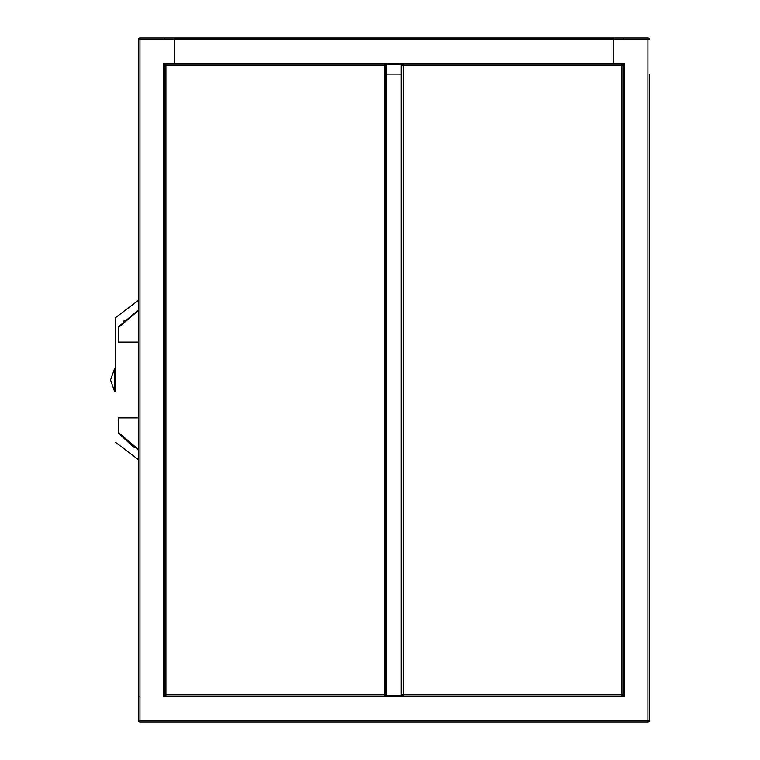 <?xml version="1.0" encoding="UTF-8"?>
<svg xmlns="http://www.w3.org/2000/svg" width="760" height="760" viewBox="0 0 760 760"><rect width="100%" height="100%" fill="white"/><g stroke="black" fill="none" stroke-linecap="round" stroke-linejoin="round"><path stroke-width="1.14" d="M649.467 74.138L649.467 720.452A1.548 1.548 0 0 1 647.919 722L647.919 720.452L649.467 720.452M613.339 39.548L613.339 38L647.919 38A1.548 1.548 0 0 1 649.467 39.548L613.339 39.548L613.339 63.298L624.178 63.298L623.656 63.811L623.656 696.188L164.217 696.188L164.217 63.811L174.543 63.811M613.339 64.144L174.543 63.963L174.543 38L139.954 38L139.954 39.548L138.405 39.548A1.548 1.548 0 0 1 139.954 38A1.548 1.548 0 0 0 138.405 39.548L138.405 720.452L138.405 685.862L138.405 696.702L138.918 696.188M401.935 74.138L386.707 74.138L386.707 695.675L401.679 695.675L401.679 685.862L401.166 685.862L401.166 695.675M386.707 695.675L386.194 695.675L385.938 74.138M138.405 720.452L139.954 720.452L139.954 722A1.548 1.548 0 0 1 138.405 720.452A1.548 1.548 0 0 0 139.954 722L647.919 722M624.178 63.298L624.178 696.702L163.704 696.702L164.217 696.188M624.178 696.702L623.656 696.188M163.704 38L164.217 38.513M624.178 38L623.656 38.513L624.178 38M163.704 696.702L163.704 63.298L164.217 63.811M613.339 63.298L613.339 63.963M613.339 63.811L623.656 63.811M401.166 38L386.707 38L401.166 38A0.513 0.513 0 0 1 401.536 38.152M401.166 685.862L401.166 64.324L386.707 64.324L386.707 74.138L386.194 74.138L401.679 74.138L401.679 685.862M613.339 38.152L174.543 38.152M174.543 38L613.339 38M165.252 65.588L165.766 65.588M165.252 694.564L165.766 694.564M384.493 64.923L384.493 65.436M165.917 64.923L165.917 65.436M165.917 695.229L165.917 694.716M384.493 695.229L384.493 694.716M385.159 694.564L384.645 694.564M385.159 65.588L384.645 65.588M402.714 65.588L403.227 65.588M402.714 694.564L403.227 694.564M621.956 64.923L621.956 65.436M403.389 64.923L403.389 65.436M403.389 695.229L403.389 694.716M621.956 695.229L621.956 694.716M622.63 694.564L622.107 694.564M622.63 65.588L622.107 65.588M165.917 695.495L165.024 695.495L165.917 696.008L165.917 694.564L164.474 694.564L164.474 695.457L164.996 694.564M165.917 696.008L385.387 696.008L384.493 695.495M385.424 694.564L385.938 695.457L385.938 694.564L384.493 694.564L384.493 696.008M385.938 694.564L385.938 64.695L385.424 65.588M164.996 65.588L164.996 64.695L164.474 65.588L165.917 65.588L165.917 694.564L384.493 694.564L384.493 64.144L385.387 64.144L384.493 64.666M384.493 64.144L165.024 64.144L165.917 64.666M165.917 64.144L165.917 65.588L385.938 65.588M164.474 65.588L164.474 694.564M403.389 695.495L402.496 695.495L403.389 696.008L403.389 694.564L401.935 694.564L401.935 695.457L402.458 694.564M403.389 696.008L622.848 696.008L621.956 695.495M622.886 694.564L623.399 695.457L623.399 64.695L622.886 65.588M623.399 694.564L621.956 694.564L621.956 64.144L622.848 64.144L621.956 64.666M621.956 64.144L402.496 64.144L403.389 64.666M402.458 65.588L401.935 64.695L401.935 65.588L403.389 65.588L403.389 64.144M621.956 696.008L621.956 694.564L403.389 694.564L403.389 65.588L623.399 65.588M401.935 65.588L401.935 694.564M115.691 391.618L115.691 317.537L115.691 391.618L114.655 391.618L114.655 368.381L110.532 380L114.655 391.618M138.405 450.043L118.275 432.981L132.867 446.519M133.902 447.231L134.805 447.83M118.275 432.981L118.275 417.895L138.405 417.895M138.405 342.104L118.275 342.104L118.275 327.019L138.405 309.956M124.402 320.416L123.357 321.433M118.275 327.655L138.405 310.545M119.653 342.104L118.275 342.104M138.405 449.454L118.275 432.345M386.194 74.138L386.194 64.324L386.707 64.324M401.166 64.324L401.679 64.324L401.679 74.138M647.919 38L647.919 720.452L139.954 720.452L139.954 39.548L174.543 39.548M163.704 63.298L174.543 63.298M613.339 63.451L174.543 63.451M613.339 39.7L174.543 39.7M115.691 442.462L138.405 459.638M115.691 317.537L138.405 300.361M114.655 368.381L115.691 368.381"/></g></svg>
